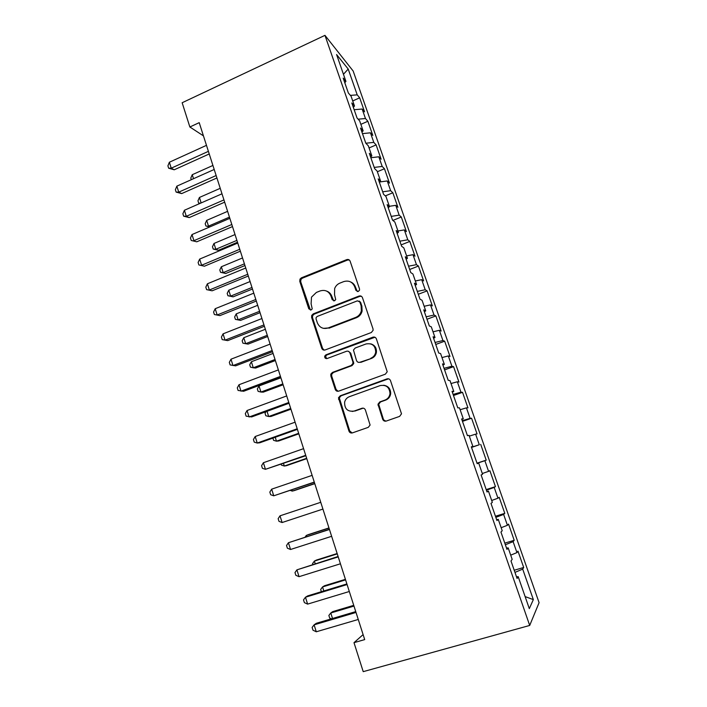 <?xml version="1.0" encoding="UTF-8"?>
<svg xmlns="http://www.w3.org/2000/svg" width="707" height="707" viewBox="0 0 707 707"><rect width="100%" height="100%" fill="white"/><g stroke="black" fill="none" stroke-linecap="round" stroke-linejoin="round"><path stroke-width="1.06" d="M358.325 291.487L359.545 290.091L359.51 288.942L350.133 261.201C349.444 259.681 348.304 259.16 346.704 259.628L301.412 277.824L299.998 279.106L299.777 281.386L308.782 308.809L311.133 309.94L312.22 308.871L311.107 303.869L311.495 297.143L316.391 292.424L320.156 290.93C325.202 289.499 328.817 291.213 330.991 296.065L332.175 299.644L334.561 300.775L335.719 299.565L334.535 294.669L334.658 288.536C335.666 285.973 337.398 284.17 339.873 283.127L343.69 281.616C348.816 280.158 352.484 281.872 354.693 286.75L355.913 290.356L358.325 291.487M382.69 419.26C383.406 420.859 384.581 421.46 386.243 421.063L399.614 416.388L401.505 413.825L390.503 380.64C389.796 379.058 388.611 378.475 386.959 378.89L340.217 395.805L338.476 397.802L348.949 431.093C349.638 432.675 350.796 433.276 352.413 432.887L368.267 427.346L370.097 425.057L365.431 410.051C364.732 408.469 363.566 407.877 361.94 408.275L354.101 411.067C347.658 411.898 344.495 408.938 344.618 402.195C345.29 399.517 346.872 397.688 349.355 396.698L380.154 385.589C386.181 384.59 389.469 387.233 390.008 393.507C389.584 396.698 387.913 398.881 385.015 400.065L379.818 401.912L377.971 404.263L382.69 419.26L385.845 421.169M363.106 634.612L353.995 642.672L364.706 639.596L199.215 122.656L189.865 126.986L203.448 135.868M353.995 642.672L363.221 671.65L529.702 625.448L324.964 35.35L353.173 71.045L539.087 602.673L529.702 625.448M189.865 126.986L182.15 102.745L324.964 35.35M371.308 332.529L373.119 330.31L373.013 328.888L362.461 297.682C361.763 296.145 360.614 295.606 358.997 296.056L313.272 313.864L311.707 315.41L311.619 317.443L321.747 348.277C322.419 349.815 323.55 350.372 325.14 349.956L371.308 332.529M376.389 338.874L387.224 371.758L385.368 374.171L338.688 391.139C337.08 391.537 335.94 390.962 335.251 389.407L330.849 375.983L330.814 374.277L332.52 372.395L351.202 365.484L352.97 363.416L352.89 361.869L349.93 352.97C349.24 351.423 348.091 350.858 346.483 351.282L327.111 358.537C325.353 358.749 324.557 357.936 324.725 356.098L325.892 354.843L372.881 337.186C374.516 336.753 375.682 337.319 376.389 338.874M352.722 100.933L359.677 97.805L357.212 94.862L348.206 69.047L336.585 54.536L345.917 81.385L343.178 78.115L348.357 93.006L351.052 96.134L354.49 106.015L351.821 102.975L357.044 117.998L359.66 120.888L363.124 130.857L360.535 128.055L365.802 143.203L368.347 145.863L371.838 155.902L369.328 153.348L374.639 168.628L377.105 171.041L380.631 181.178L378.192 178.862L383.556 194.284L385.942 196.44L389.495 206.665L387.144 204.606L392.544 220.16L394.851 222.06L398.439 232.373L396.167 230.57L401.62 246.257L403.838 247.91L407.462 258.311L405.27 256.765L410.767 272.593L412.915 273.98L416.564 284.479L414.452 283.198L420.002 299.167L422.061 300.281L425.738 310.868L423.723 309.86L429.326 325.971L431.288 326.82L434.999 337.504L433.073 336.762L438.72 353.023L440.602 353.588L444.35 364.37L442.502 363.911L448.211 380.313L449.997 380.605L453.779 391.475L452.029 391.298L457.783 407.851L459.47 407.851L463.288 418.827L461.636 418.942L467.442 435.645L469.041 435.353L472.886 446.426L471.33 446.833L477.19 463.695L478.692 463.103L482.572 474.273L481.113 474.98L487.026 491.992L488.431 491.1L492.346 502.377L490.985 503.393L496.95 520.564L498.258 519.353L502.217 530.727L500.945 532.062L506.972 549.392L508.174 547.872L512.168 559.352L511.002 560.996L517.082 578.485L518.187 576.647L516.517 576.859M359.677 97.805L364.582 111.856L362.152 109.037L365.466 118.52L358.131 119.191M360.862 124.344L367.87 121.259L365.466 118.52M367.87 121.259L372.81 135.426L370.45 132.81L373.791 142.381L365.828 143.238M369.072 147.949L376.124 144.9L373.791 142.381M376.124 144.9L381.108 159.181L378.819 156.786L382.187 166.437L374.215 167.418M377.352 171.748L384.449 168.734L382.187 166.437M384.449 168.734L389.477 183.131L387.25 180.957L390.644 190.687L382.69 191.8M385.333 195.892L392.836 192.764L390.644 190.687M392.836 192.764L397.908 207.275L395.761 205.33L399.181 215.14L391.236 216.386M392.88 220.434L401.302 216.996L399.181 215.14M401.302 216.996L406.41 231.631L404.333 229.908L407.789 239.797L399.853 241.184M401.143 244.896L409.83 241.423L407.789 239.797M409.83 241.423L414.982 256.173L412.985 254.697L416.467 264.665L408.54 266.185M409.689 269.482L418.429 266.053L416.467 264.665M418.429 266.053L423.626 280.926L421.708 279.68L425.216 289.737L417.307 291.399M418.305 294.262L427.108 290.886L425.216 289.737M427.108 290.886L432.339 305.892L430.501 304.885L434.036 315.03L426.144 316.824M426.993 319.255L435.848 315.932L434.036 315.03M435.848 315.932L441.133 331.062L439.365 330.302L442.935 340.527L435.052 342.471M435.751 344.459L444.668 341.189L442.935 340.527M444.668 341.189L449.997 356.443L448.309 355.93L451.914 366.244L444.04 368.329M444.579 369.876L453.567 366.659L451.914 366.244M453.567 366.659L458.94 382.045L457.332 381.78L460.964 392.182L453.107 394.418M453.487 395.505L462.528 392.341L460.964 392.182M462.528 392.341L467.954 407.859L466.434 407.859L470.093 418.35L462.254 420.727M462.475 421.354L471.578 418.244L470.093 418.35M471.578 418.244L477.039 433.895L475.608 434.151L479.302 444.738L471.481 447.275M471.534 447.425L479.302 444.738M480.698 444.367L486.213 460.151L484.861 460.681L488.59 471.348L482.315 473.513M486.186 489.598L495.457 486.637L489.898 470.712L488.59 471.348M495.457 486.637L494.202 487.432L497.958 498.196L491.692 500.494M495.457 516.251L504.789 513.344L499.186 497.286L497.958 498.196M504.789 513.344L503.623 514.422L507.414 525.283L501.157 527.705M504.798 543.135L514.201 540.289L508.545 524.099L507.414 525.283M514.201 540.289L513.123 541.65L516.941 552.609L510.71 555.154M514.219 570.257L523.693 567.474L517.984 551.133L516.941 552.609M523.693 567.474L522.703 569.117L533.343 599.607L529.304 608.612L518.187 576.647M508.174 547.872L506.539 548.155M522.703 569.117L514.961 572.387M533.343 599.607L525.124 596.593M498.258 519.353L496.65 519.707M513.123 541.65L505.355 544.752M488.431 491.1L486.858 491.524M503.623 514.422L495.837 517.365M478.692 463.103L477.145 463.589M494.202 487.432L486.407 490.216M472.886 446.426L471.366 446.948M484.861 460.681L477.048 463.306M463.288 418.827L461.795 419.419M475.608 434.151L469.315 436.139M453.779 391.475L452.312 392.129M466.434 407.859L460.124 409.724M444.35 364.37L442.918 365.086M457.332 381.78L451.013 383.53M331.274 373.34L331.574 374.25M434.999 337.504L433.603 338.282M448.309 355.93L441.981 357.565M425.738 310.868L424.368 311.716M376.451 352.015L375.664 352.307M439.365 330.302L433.029 331.813M416.564 284.479L415.212 285.381M430.501 304.885L424.147 306.281M407.462 258.311L406.145 259.275M421.708 279.68L415.345 280.971M398.439 232.373L397.148 233.398M412.985 254.697L406.613 255.872M389.495 206.665L388.231 207.743M404.333 229.908L397.953 230.977M380.631 181.178L379.394 182.309M395.761 205.33L389.371 206.294M371.838 155.902L370.627 157.095M387.25 180.957L379.774 181.955M363.124 130.857L361.94 132.094M378.819 156.786L370.848 157.723M354.49 106.015L353.323 107.314M370.45 132.81L362.47 133.623M345.917 81.385L344.786 82.737M362.152 109.037L354.163 109.718M348.206 69.047L343.452 74.297M357.212 94.862L350.398 95.374M331.716 374.197L330.752 374.56M477.004 463.173L486.213 460.151M357.309 291.584L355.471 287.104C354.596 284.674 353.005 282.968 350.707 281.987M326.625 291.098C329.153 292.009 330.885 293.776 331.822 296.392L333.704 300.899M349.302 259.99L347.499 260.061L302.331 278.196L300.917 279.477L300.696 281.757L310.417 310.064M361.374 296.277L359.757 296.383L314.155 314.138L312.6 315.675L312.512 317.699L322.613 348.454L324.177 350.124M359.828 301.977L357.406 300.837L317.231 316.436L316.117 317.549L316.073 318.945L317.31 322.719C319.458 327.597 323.072 329.347 328.145 327.977L355.709 317.408C358.643 316.17 360.517 313.979 361.348 310.833L361.118 305.795L359.828 301.977L360.588 302.287L359.138 301.041M323.488 328.357L328.145 327.977M360.588 302.287L361.878 306.096L362.108 311.115C361.277 314.262 359.403 316.444 356.487 317.673L328.994 328.207M348.33 351.282L350.716 353.129L353.756 363.548L351.989 365.616L333.359 372.501L331.654 374.374L331.689 376.08L336.09 389.46L338.061 391.28M374.931 337.248L326.749 355.002L325.582 356.248L326.607 358.643M370.813 358.237C373.508 357.115 375.143 355.091 375.691 352.139C375.452 345.661 372.227 342.93 366.014 343.964L355.223 348.003L353.456 350.053L356.505 360.535C357.194 362.09 358.352 362.664 359.978 362.24L371.546 358.387C374.242 357.265 375.859 355.241 376.416 352.307C376.681 347.888 374.772 345.06 370.68 343.832M358.988 362.408L359.978 362.24M371.546 358.387L360.738 362.382M383.654 385.235C388.267 385.96 390.609 388.735 390.688 393.552C390.264 396.724 388.603 398.907 385.713 400.082L380.534 401.93L378.687 404.271L383.397 419.233M352.227 411.456L354.101 411.067M363.204 408.151L354.879 411.059M388.567 378.819L341.039 395.84L339.298 397.829L349.744 431.023L352.192 432.958M212.922 165.456L192.251 174.709L193.515 178.703M191.305 179.693L190.802 178.102L192.251 174.709M208.406 151.351L171.235 168.186L169.371 162.23L206.479 145.342M209.237 153.958L174.222 169.786L171.235 168.186L168.655 168.204L167.912 165.827L169.371 162.23M174.222 169.786L168.655 168.204M220.239 188.309L199.436 197.456L201.159 202.918M199.683 203.563L198.685 203.086L197.969 200.806L199.436 197.456M200.629 203.148L198.685 203.086M227.61 211.34L206.683 220.381L208.503 226.134L229.466 217.129M209.652 226.991L205.914 225.975L205.189 223.677L206.683 220.381M205.914 225.975L210.05 226.823M216.148 175.53L178.738 192.154L176.856 186.144L214.203 169.468M216.925 177.961L181.681 193.594L178.738 192.154L176.114 192.092L175.371 189.697L176.856 186.144M181.681 193.594L176.114 192.092M223.951 199.904L186.295 216.315L184.403 210.253L221.989 193.798M224.676 202.175L189.202 217.597L186.295 216.315L183.643 216.174L182.883 213.761L184.403 210.253M189.202 217.597L183.643 216.174M235.042 234.556L213.982 243.473L215.821 249.279L218.401 250.296L237.508 242.254M218.401 250.296L213.196 249.05L215.821 249.279L236.907 240.389M213.196 249.05L212.471 246.734L213.982 243.473M242.536 257.958L221.344 266.76L223.191 272.61L225.736 273.476L244.958 265.54M225.736 273.476L220.54 272.301L223.191 272.61L244.419 263.835M220.54 272.301L219.797 269.968L221.344 266.76M231.816 224.49L193.921 240.672L192.004 234.565L229.846 218.322M232.488 226.585L196.785 241.803L191.226 240.46L190.466 238.02L192.004 234.565M196.785 241.803L191.226 240.46M239.753 249.279L201.601 265.24L199.674 259.08L237.764 243.058M240.371 251.188L204.429 266.203L198.879 264.939L198.11 262.483L199.674 259.08M204.429 266.203L198.879 264.939M250.084 281.545L228.759 290.224L230.623 296.118L233.133 296.843L252.479 289.013M233.133 296.843L227.937 295.738L230.623 296.118L251.984 287.466M227.937 295.738L227.194 293.387L228.759 290.224M247.759 274.272L209.352 290.003L207.407 283.79L245.753 268.006M248.316 276.013L212.135 290.807L206.585 289.623L205.817 287.148L207.407 283.79M212.135 290.807L206.585 289.623M257.693 305.318L236.235 313.873L238.118 319.82L240.583 320.386L260.052 312.671M240.583 320.386L235.396 319.361L238.118 319.82L259.61 311.292M235.396 319.361L234.644 316.992L236.235 313.873M255.828 299.476L217.164 314.977L215.202 308.712L253.804 293.158M256.323 301.032L219.912 315.614L214.362 314.518L213.585 312.017L215.202 308.712M219.912 315.614L214.362 314.518M265.364 329.276L243.774 337.716L245.665 343.699L248.095 344.115L267.679 336.514M243.774 337.716L242.156 340.783L242.908 343.169L245.665 343.699L267.29 335.304M273.096 353.429L251.365 361.745L253.274 367.781L255.66 368.038L275.377 360.552M251.365 361.745L249.721 364.759L250.481 367.163L253.274 367.781L275.041 359.501M280.891 377.785L259.027 385.96L260.945 392.049L263.296 392.146L283.136 384.776M259.027 385.96L257.357 388.93L258.117 391.36L260.945 392.049L282.853 383.901M267.034 411.306L268.678 416.511L270.984 416.458L290.948 409.203M265.973 411.695L265.045 413.295L265.814 415.743L268.678 416.511L290.727 408.496M275.244 437.271L276.472 441.177L278.735 440.956L298.831 433.824M272.884 438.119L273.574 440.32L276.472 441.177L298.663 433.294M283.525 463.465L284.338 466.037L286.556 465.648L306.776 458.64M281.139 464.287L281.395 465.1L284.338 466.037L306.661 458.295M291.867 489.871L292.256 491.1L294.43 490.543L314.783 483.659M290.268 490.411L292.256 491.1L314.73 483.491M263.967 324.902L225.047 340.164L223.067 333.845L261.926 318.53M264.4 326.272L227.742 340.624L222.201 339.607L221.415 337.089L223.067 333.845M272.168 350.539L232.992 365.554L230.995 359.191L270.109 344.106M272.548 351.715L235.643 365.846L230.111 364.918L229.315 362.382L230.995 359.191M280.449 376.398L240.999 391.165L238.993 384.741L278.372 369.911M280.767 377.388L243.615 391.28L238.082 390.441L237.287 387.878L238.993 384.741M288.801 402.477L249.085 416.997L247.052 410.52L286.706 395.938M289.048 403.264L251.648 416.927L246.124 416.176L245.32 413.595L247.052 410.52M297.214 428.778L257.233 443.042L255.192 436.511L295.102 422.185M297.408 429.37L259.752 442.794L257.233 443.042L254.237 442.131L253.424 439.524L255.192 436.511M305.716 455.308L265.452 469.315L263.393 462.723L303.586 448.653M305.839 455.706L265.452 469.315L262.412 468.308L261.59 465.683L263.393 462.723M314.279 482.077L273.742 495.81L271.665 489.164L312.132 475.36M314.341 482.262L273.742 495.81L270.657 494.714L269.835 492.063L271.665 489.164M322.922 509.075L282.102 522.535L280.007 515.827L320.757 502.297M282.102 522.535L278.982 521.342L278.143 518.673L280.007 515.827M328.958 527.935L308.376 534.598L306.281 535.455L306.652 536.64M329.011 528.102L306.281 535.455L305.106 537.143M329.391 529.296L288.421 542.729L329.453 529.472M290.533 549.489L287.369 548.199L286.529 545.504L288.421 542.729L290.533 549.489L331.636 536.304M337.151 553.528L316.436 560.059L314.376 561.084L315.198 563.682M337.266 553.881L314.376 561.084L312.512 563.673L312.759 564.451M338.105 556.489L296.913 569.86L338.229 556.886M299.043 576.682L295.835 575.295L294.987 572.573L296.913 569.86L299.043 576.682L340.438 563.779M345.414 579.325L324.557 585.723L322.551 586.934L323.824 590.964M345.59 579.873L322.551 586.934L320.66 589.461L321.367 591.715M346.89 583.929L307.713 595.877L305.468 597.229L347.084 584.548M307.625 604.114L304.372 602.62L303.515 599.881L305.468 597.229L307.625 604.114L349.311 591.503M353.739 605.342L332.741 611.599L330.788 612.987L332.52 618.484M353.977 606.085L330.788 612.987L328.861 615.461L329.692 618.077L331.336 618.837M355.745 611.608L316.303 623.291L314.111 624.847L356.019 612.448M316.285 631.784L312.989 630.193L312.123 627.427L314.111 624.847L316.285 631.784L358.263 619.465M355.471 287.104L354.693 286.75M333.015 299.962L332.175 299.644M331.822 296.392L330.991 296.065M309.684 309.092L308.782 308.809M300.696 281.757L299.777 281.386M302.331 278.196L301.412 277.824M347.499 260.061L346.704 259.628M356.682 290.701L355.913 290.356M322.613 348.454L321.747 348.277M312.512 317.699L311.619 317.443M314.155 314.138L313.272 313.864M359.757 296.383L358.997 296.056M356.487 317.673L355.709 317.408M361.878 306.096L361.118 305.795M336.09 389.46L335.251 389.407M331.689 376.08L330.849 375.983M333.359 372.501L332.52 372.395M351.989 365.616L351.202 365.484M353.677 362.011L352.89 361.869M350.716 353.129L349.93 352.97M326.749 355.002L325.892 354.843M373.605 337.398L372.881 337.186M378.819 405.562L378.104 405.553M380.534 401.93L379.818 401.912M385.713 400.082L385.015 400.065M362.7 408.275L361.94 408.275M349.744 431.023L348.949 431.093M339.36 399.428L338.538 399.402M341.039 395.84L340.217 395.805M387.648 378.979L386.959 378.89M300.917 279.477L299.998 279.106M312.6 315.675L311.707 315.41M362.108 311.115L361.348 310.833M331.654 374.374L330.814 374.277M353.756 363.548L352.97 363.416M325.582 356.248L324.725 356.098M376.416 352.307L375.691 352.139M378.687 404.271L377.971 404.263M390.688 393.552L390.008 393.507M339.298 397.829L338.476 397.802"/></g></svg>
